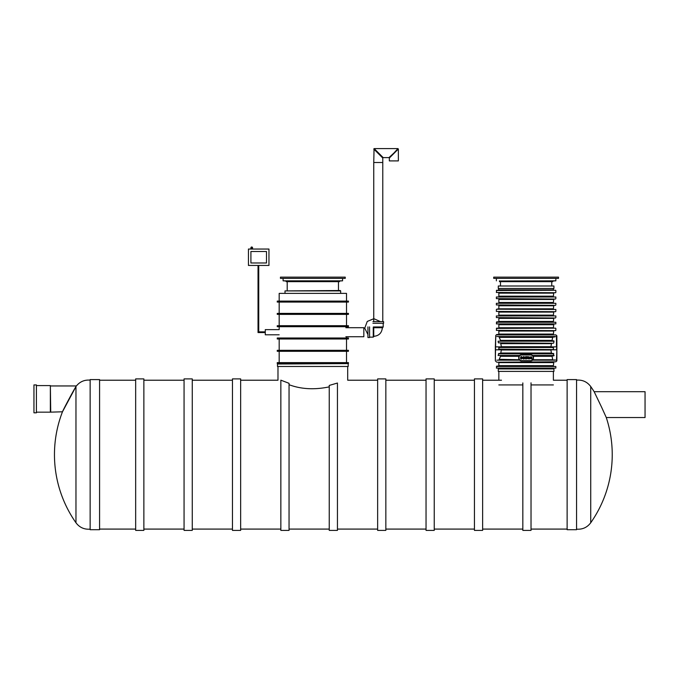 <?xml version="1.0" encoding="UTF-8"?>
<svg xmlns="http://www.w3.org/2000/svg" width="679" height="679" viewBox="0 0 679 679"><rect width="100%" height="100%" fill="white"/><g stroke="black" fill="none" stroke-linecap="round" stroke-linejoin="round"><path stroke-width="1.02" d="M522.83 382.931L522.83 530.401L531.029 530.401L531.029 382.837M337.446 384.424C350.975 378.984 350.975 378.984 337.446 384.424M337.446 530.401L337.446 383.032L329.247 385.426L329.247 530.401L337.446 530.401M289.05 384.713C301.162 389.237 314.564 389.95 329.247 386.86M289.05 530.401L289.05 383.312L280.851 380.172L280.851 530.401L289.05 530.401M280.851 381.513C277.032 379.79 277.032 379.79 280.851 381.513M482.633 454.65L482.633 378.899L474.434 378.899L474.434 530.401L482.633 530.401L482.633 454.65M434.237 454.65L434.237 378.899L426.039 378.899L426.039 530.401L434.237 530.401L434.237 454.65M385.842 454.65L385.842 378.899L377.643 378.899L377.643 530.401L385.842 530.401L385.842 454.65M240.655 454.65L240.655 378.899L232.456 378.899L232.456 530.401L240.655 530.401L240.655 454.65M192.259 454.65L192.259 378.899L184.06 378.899L184.06 530.401L192.259 530.401L192.259 454.65M143.863 454.65L143.863 378.899L135.664 378.899L135.664 530.401L143.863 530.401L143.863 454.65M75.963 386.606L62.476 411.788C62.409 411.347 73.315 390.595 75.963 386.606L75.963 522.762C79.519 527.473 84.247 529.612 90.137 529.162M99.575 379.595L99.575 529.705L90.137 529.705L90.137 379.595L99.575 379.595M601.704 407.434L606.279 417.534L645.05 417.534L645.05 391.698L594.15 391.698L601.704 407.434M567.126 454.65L567.126 379.595L576.556 379.595L576.556 529.705L567.126 529.705L567.126 454.65M33.95 398.87L33.95 384.925L36.411 384.925L36.411 412.815L33.95 412.815L33.95 398.87M62.468 411.788L50.356 412.161L50.356 385.587L36.411 385.587M50.721 411.788L50.356 385.587M498.836 384.925L501.586 384.925M501.993 384.925L522.83 384.925M531.029 384.925L553.385 384.925M567.126 380.215L553.385 380.215L553.385 371.396M377.643 380.215L347.699 380.215L347.699 366.473M499.455 280.834L499.455 281.658L552.774 281.658L552.774 280.996L555.846 280.834L499.455 280.996M248.446 249.049L248.446 265.447L268.96 265.447L268.96 249.049L248.446 249.049M266.499 262.985L250.907 262.985L250.907 251.502L266.499 251.502L266.499 262.985M251.731 246.995A0.823 0.823 0 0 0 250.907 247.818L252.554 247.818A0.823 0.823 0 0 0 251.731 246.995L250.5 249.049M372.932 323.272L383.601 323.272L383.601 321.634L372.932 321.634M383.185 323.272L383.185 326.964L373.348 326.964M373.263 336.725L373.756 336.725L373.756 327.702L382.778 327.702L382.778 326.964M373.263 327.295L373.263 337.14L369.571 337.14M369.571 326.888L369.571 337.548L367.933 337.548L367.933 326.888M374.036 149.261L373.756 162.502L382.778 162.502L373.756 162.502L373.756 321.634M374.418 148.879L373.756 149.007L382.778 158.029L382.778 321.634M398.081 149.261L389.339 158.029L389.339 160.906L398.361 160.906L389.339 160.906M393.854 153.106L388.931 157.621L383.185 157.621L374.163 148.599L397.953 148.599L393.854 153.106M397.699 148.879L398.361 149.007L398.361 160.906M558.511 277.142L493.709 277.142L493.709 278.373L558.511 278.373L558.511 277.142M549.404 288.465L498.284 288.465L498.284 286.003L553.937 286.003L553.937 288.465L549.404 288.465M498.284 286.003L553.937 286.003M279.171 334.798L265.277 334.798L265.277 329.629L279.171 329.629L279.171 326.692M345.857 336.725L363.825 336.725L363.825 327.702L345.857 327.702M265.277 332.566L258.037 332.566L258.733 331.87L258.037 332.566L258.037 265.447M265.277 331.87L258.733 331.87L258.733 265.447M258.733 331.87L258.037 332.566M287.209 281.658L287.209 290.519M342.572 280.834L283.109 280.834L286.182 280.996L286.182 281.658L339.5 281.658L339.5 280.996L342.572 280.834L342.572 278.373M283.109 278.373L283.109 280.834M346.511 301.094L346.511 293.387L279.171 293.387L279.171 301.094M277.244 301.094L348.437 301.094L348.437 302.079L277.244 302.079L277.244 301.094M277.244 314.385L348.437 314.385L348.437 313.401L277.244 313.401L277.244 314.385M277.244 325.708L348.437 325.708L348.437 326.692L277.244 326.692L277.244 325.708M277.244 338.991L348.437 338.991L348.437 338.006L277.244 338.006L277.244 338.991M277.244 350.313L348.437 350.313L348.437 351.298L277.244 351.298L277.244 350.313M277.244 363.604L348.437 363.604L348.437 362.62L277.244 362.62L277.244 363.604M348.191 364.012L348.191 366.473L277.49 366.473L277.49 364.012L347.784 363.604M340.671 293.387L340.671 290.926L285.01 290.926L340.255 290.519L338.473 290.519L338.473 281.658M498.106 355.482L519.681 355.482L498.106 355.482L498.887 353.428L553.334 353.428L500.661 353.428L501.374 349.982L500.924 349.575M553.334 353.428L553.767 355.889L532.922 355.889L533.49 357.612L532.922 359.743L553.19 359.743M533.473 357.273L533.244 358.02A2.623 2.623 0 0 1 530.622 360.651L521.599 360.651A2.623 2.623 0 0 1 518.977 358.02L518.977 357.612A2.623 2.623 0 0 1 521.599 354.99L530.622 354.99A2.623 2.623 0 0 1 533.244 357.612M552.027 355.889L552.621 359.335M554.862 359.743L555.422 360.159C555.982 361.669 555.982 361.669 555.422 360.159L532.548 360.159M499.031 359.743L500.533 356.297L500.202 355.889M519.681 360.159L496.799 360.159C496.239 361.669 496.239 361.669 496.799 360.159C496.239 361.669 496.239 361.669 496.799 360.159L519.299 359.743L518.731 358.02L519.299 355.889M532.124 360.473L531.657 360.702M531.148 360.846L521.116 360.855M520.572 360.702L520.097 360.473M496.374 334.891L555.846 334.891L496.79 334.484L495.763 335.392L495.347 360.888L495.347 346.876L495.347 349.812L501.331 349.812M554.862 336.945L496.799 336.529C496.239 335.019 496.239 335.019 496.799 336.529L555.422 336.529C555.982 335.019 555.982 335.019 555.422 336.529C555.982 335.019 555.982 335.019 555.422 336.529L552.621 337.353L552.027 340.799M500.202 340.799L500.533 340.383L499.031 336.945M553.835 342.844L553.767 340.799L498.106 341.206L498.386 342.844L553.334 343.26L498.386 342.844M500.924 347.113L501.374 346.706L500.661 343.26M551.56 343.26L550.89 346.876L553.096 347.113L499.124 347.113L498.683 349.167L553.096 349.575L498.683 349.167M553.096 347.113L553.538 349.167M551.297 349.575L550.847 349.982L551.56 353.428M520.097 355.168L520.564 354.93M521.073 354.786L531.105 354.786M531.649 354.93L532.124 355.168M498.836 362.62L553.792 362.204L553.385 365.65L498.836 365.65L498.836 362.62L553.385 362.62M496.79 362.204L555.846 361.797L496.79 362.204M496.374 366.473L555.846 366.473L496.79 366.057L496.374 368.111L555.846 368.111L496.374 368.111M498.836 288.465L498.428 290.272M496.374 290.519L555.6 290.272L496.621 290.272L496.374 292.479L553.088 292.725M499.141 292.725L553.792 292.725L553.385 296.171L498.836 296.171L498.836 293.141L553.385 293.141M496.374 292.479L555.6 292.725M553.385 296.171L498.836 296.171M496.374 296.995L555.846 296.995L496.374 296.995L496.374 298.633L555.439 299.049L496.374 298.633M498.836 299.456L553.792 299.049L553.385 302.494L498.836 302.494L498.836 299.456L553.385 299.456M553.385 302.494L498.836 302.494M496.374 303.309L555.846 303.309L496.374 303.309L496.374 304.947L555.439 305.363L496.374 304.947M498.836 305.771L553.792 305.363L553.385 308.809L498.836 308.809L498.836 305.771L553.385 305.771M553.088 309.217L499.141 309.217M496.621 309.217L555.846 309.463L496.621 309.217L498.836 308.809M496.374 309.463L496.374 311.432L553.088 311.678M499.141 311.678L553.792 311.678L553.385 315.124L498.836 315.124L498.836 312.085L553.385 312.085M496.374 311.432L555.6 311.678M553.385 315.124L498.836 315.124M496.374 315.939L555.846 315.939L496.374 315.939L496.374 317.585L555.439 317.993L496.374 317.585M498.836 318.4L553.792 317.993L553.385 321.439L498.836 321.439L498.836 318.4L553.385 318.4M553.385 321.439L498.836 321.439M496.374 322.262L555.846 322.262L496.79 321.846L496.374 323.9L555.846 323.9L496.374 323.9M498.836 324.723L553.792 324.307L553.385 327.753L498.836 327.753L498.836 324.723L553.385 324.723M496.374 328.407L555.6 328.161L496.621 328.161L496.374 330.376L553.088 330.622M499.141 330.622L553.792 330.622L553.385 334.068L498.836 334.068L498.836 331.038L553.385 331.038M496.374 330.376L555.6 330.622M553.385 334.068L498.836 334.068M495.763 335.392L495.347 346.876L501.331 346.876M550.89 346.876L556.457 346.876L556.457 335.392L556.873 335.799L556.873 360.888L555.846 361.797M551.688 356.297L533.176 356.297L532.548 355.482L554.115 355.482M519.299 359.743L499.6 359.335M520.666 357.595L521.981 357.595L520.666 357.595M520.649 357.918L522.389 358.283C519.257 361.415 520.708 353.53 522.397 357.918L520.649 357.918M524.392 357.392C522.932 357.782 522.94 358.028 524.426 358.13L524.816 358.189C522.524 361.483 522.338 354.345 524.774 357.341L524.392 357.392M526.658 357.392C525.198 357.782 525.215 358.028 526.7 358.13L527.091 358.189C524.655 361.457 524.875 354.2 527.048 357.341L526.658 357.392M529.323 358.996L528.975 358.648C527.625 359.174 527.108 358.504 527.422 356.636L527.821 356.636C528.16 359.064 528.534 359.064 528.933 356.636L529.323 358.996M531.572 358.996L531.496 358.699C529.501 358.758 529.493 358.359 531.462 357.502L529.892 357.315C531.36 356.212 532.056 356.772 531.988 358.996L531.572 358.996M530.367 358.631L531.47 357.816L530.367 358.631M518.977 357.612L518.731 357.612A2.869 2.869 0 0 1 521.599 354.744L521.599 354.99M530.622 354.744A2.869 2.869 0 0 1 533.49 357.612A2.869 2.869 0 0 0 530.622 354.744L530.622 354.99M521.599 360.897A2.869 2.869 0 0 1 518.731 358.02A2.869 2.869 0 0 0 521.599 360.897L521.599 360.651M533.49 358.02A2.869 2.869 0 0 1 530.622 360.897A2.869 2.869 0 0 0 533.49 358.02L533.244 358.02M549.404 371.396L498.284 371.396L498.284 368.935L553.937 368.935L553.937 371.396L549.404 371.396M498.284 368.935L553.937 368.935M345.246 277.142L280.444 277.142L280.444 278.373L345.246 278.373L345.246 277.142M576.556 529.162C582.446 529.612 587.174 527.473 590.73 522.762L590.73 386.538C587.174 381.827 582.446 379.688 576.556 380.138M252.554 247.818L252.554 248.633L250.907 248.633M500.533 356.297L519.045 356.297M551.688 340.383L500.533 340.383M499.6 337.353L552.621 337.353M554.115 341.206L498.106 341.206M550.847 346.706L501.374 346.706M501.161 343.667L551.059 343.667M553.538 347.521L498.683 347.521M551.059 353.021L501.161 353.021M501.374 349.982L550.847 349.982M553.835 353.835L498.386 353.835M553.385 288.465L553.385 289.857L498.836 289.857M556.873 346.876L556.457 349.812L550.89 349.812M556.873 349.812L556.457 361.296M518.731 357.612A2.869 2.869 0 0 1 521.599 354.744M567.126 529.085L531.029 529.085M501.501 380.215L482.633 380.215M522.83 529.085L482.633 529.085M377.643 529.085L337.446 529.085M329.247 529.085L289.05 529.085M277.983 366.473L277.983 380.215L240.655 380.215M280.851 529.085L240.655 529.085M474.434 380.215L434.237 380.215M474.434 529.085L434.237 529.085M426.039 380.215L385.842 380.215M426.039 529.085L385.842 529.085M232.456 380.215L192.259 380.215M232.456 529.085L192.259 529.085M184.06 380.215L143.863 380.215M184.06 529.085L143.863 529.085M135.664 380.215L99.575 380.215M135.664 529.085L99.575 529.085M76.362 386.003C79.927 381.64 84.519 379.688 90.137 380.138M62.493 411.746A118.613 118.613 0 0 0 75.963 522.762M590.73 522.762A118.613 118.613 0 0 0 606.279 417.534M594.15 391.698A118.613 118.613 0 0 0 590.73 386.538M50.356 412.161L36.411 412.161M76.396 385.952L50.721 385.952M498.836 380.215L498.836 371.396M500.474 281.658L500.474 285.596M551.747 281.658L551.747 285.596M496.374 278.373L496.374 280.834M555.846 278.373L555.846 280.834M380.427 321.634L373.883 318.68L367.263 321.439L364.742 328.161L367.933 334.594M373.756 336.317C378.941 335.85 381.81 332.982 382.37 327.702M279.171 351.298L279.171 362.62M346.511 351.298L346.511 362.62M279.171 338.991L279.171 350.313M346.511 338.991L346.511 350.313M346.511 336.725L346.511 338.006M279.171 314.385L279.171 325.708M346.511 314.385L346.511 325.708M279.171 302.079L279.171 313.401M346.511 302.079L346.511 313.401M285.01 290.926L285.01 293.387M495.763 361.296L496.374 361.797M555.846 334.891L556.457 335.392M555.846 366.473L555.846 368.111M555.846 290.519L555.846 292.479M555.846 296.995L555.846 298.633M555.846 303.309L555.846 304.947M555.846 309.463L555.846 311.432M555.846 315.939L555.846 317.585M555.846 322.262L555.846 323.9M555.846 328.407L555.846 330.376"/></g></svg>

